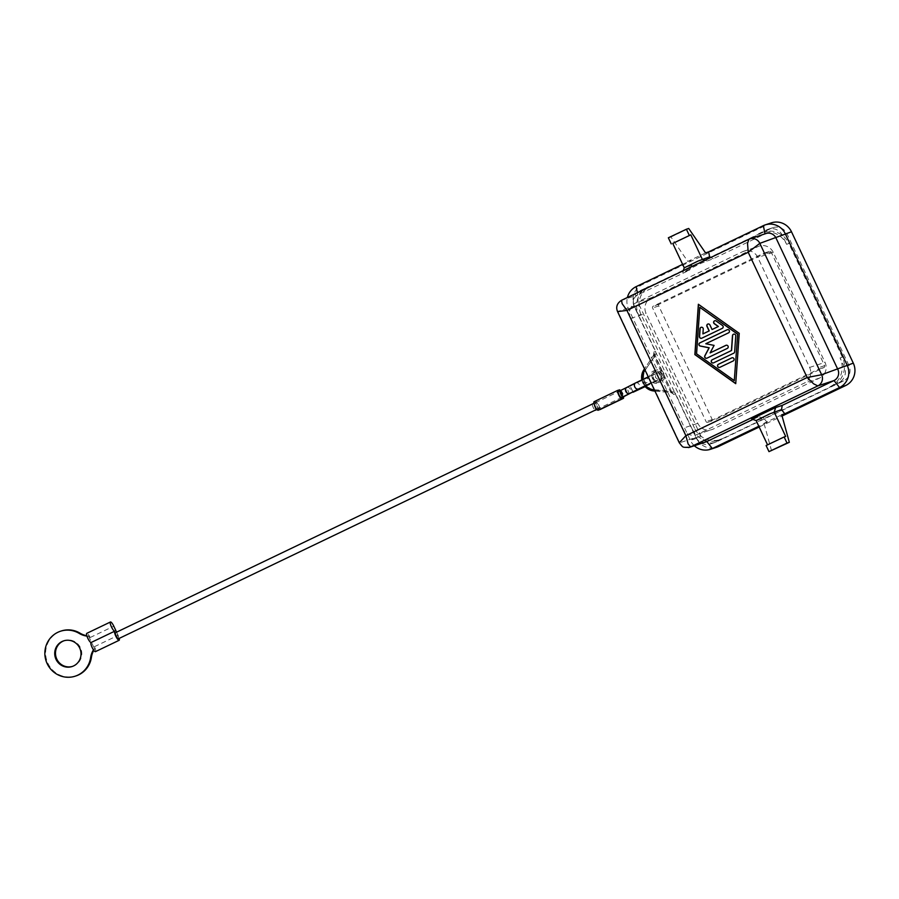 <?xml version="1.0" encoding="UTF-8"?>
<svg xmlns="http://www.w3.org/2000/svg" width="899" height="899" viewBox="0 0 899 899"><rect width="100%" height="100%" fill="white"/><g stroke="black" fill="none" stroke-linecap="round" stroke-linejoin="round"><path stroke-width="0.67" stroke-dasharray="4.5 3.37" d="M643.875 382.94L643.875 382.94A12.159 11.799 71.7 0 0 645.583 385.536M651.472 375.411A5.068 4.922 71.7 0 1 660.664 374.714A5.068 4.922 71.7 0 1 654.326 381.468L652.528 382.266L644.089 382.626L649.696 376.243L651.472 375.411L654.326 381.468L651.123 382.94M825.529 371.366A11.822 11.473 71.7 0 1 819.686 378.007L713.199 429.07A11.822 11.473 71.7 0 1 697.815 423.339L646.066 313.358A11.822 11.473 71.7 0 1 651.393 297.704L757.868 246.652A11.822 11.473 71.7 0 1 773.252 252.372L825.001 362.353A11.822 11.473 71.7 0 1 825.529 371.366M810.123 376.467A11.822 11.473 71.7 0 1 804.279 383.109L697.793 434.161A11.822 11.473 71.7 0 1 682.408 428.43L630.66 318.46A11.822 11.473 71.7 0 1 635.986 302.806L742.462 251.742A11.822 11.473 71.7 0 1 757.846 257.474L809.594 367.444A11.822 11.473 71.7 0 1 810.123 376.467M771.578 450.815L763.981 423.317L767.072 422.305L763.757 418.102L756.441 420.518L767.645 445.016L785.681 436.453M672.767 243.404L684.566 267.778L691.882 265.362L690.881 260.395L687.802 261.418L670.957 236.976L668.642 237.741L671.519 243.854M684.263 267.835L683.038 272.251L701.063 263.283L713.255 258.743L765.015 233.92A8.439 8.192 71.7 0 1 765.959 233.538M766.105 445.533L769.274 451.579M751.654 418.968L758.587 416.72L752.935 419.428M752.047 418.889L756.149 420.586M771.398 222.851A16.89 16.396 -108.3 0 0 769.51 223.604L642.324 284.59A16.89 16.396 -108.3 0 0 634.716 306.964L655.663 351.475A3.382 3.281 71.7 0 1 655.438 354.824L645.864 369.152A13.507 13.114 -108.3 0 0 655.821 390.312L672.868 391.863A3.382 3.281 71.7 0 1 675.587 393.807L696.534 438.319A16.89 16.396 -108.3 0 0 716.627 447.264M655.438 354.824L653.528 355.79L654.629 355.566L653.663 352.138L654 356.689L670.272 391.256L673.587 394.47L671.497 391.413L670.632 391.616L670.834 392.537L654.955 391.087M654.348 389.806L671.182 390.784L654.91 356.206L645.055 370.062M621.265 397.65A3.382 0.809 64.4 0 0 620.546 394.369A3.382 0.809 64.4 0 0 618.343 391.571M622.805 397.144A3.382 0.809 64.4 0 0 622.052 393.762A3.382 0.809 64.4 0 0 619.883 391.054A3.382 0.809 64.4 0 0 619.861 391.065A3.382 0.809 64.4 0 0 620.546 394.369A3.382 0.809 64.4 0 0 622.445 397.088M61.211 631.008A23.644 22.947 -108.3 0 0 45.725 650.809A23.644 22.947 -108.3 0 0 57.244 673.722A23.644 22.947 -108.3 0 0 76.067 675.902M72.493 666.395A13.507 13.114 -108.3 0 0 80.472 647.774A13.507 13.114 -108.3 0 0 64.009 640.762M89.428 635.998L89.361 636.02A5.068 1.202 -115.6 0 1 90.147 637.526L89.428 635.998A20.261 19.677 71.7 0 1 86.821 635.717M86.945 636.11A20.261 19.677 -108.3 0 0 88.641 636.245L89.338 636.02A5.068 1.202 64.4 0 0 86.787 633.346M118.432 638.762A3.382 0.809 64.4 0 0 117.679 635.379A3.382 0.809 64.4 0 0 115.51 632.671M596.891 405.707A3.382 0.809 -115.6 0 1 597.577 409.011A3.382 0.809 -115.6 0 1 597.554 409.023A3.382 0.809 -115.6 0 1 595.374 406.269A3.382 0.809 -115.6 0 1 594.655 402.921A3.382 0.809 -115.6 0 1 594.677 402.909A3.382 0.809 -115.6 0 1 596.891 405.707A3.382 0.809 -115.6 0 1 596.194 402.415A3.382 0.809 -115.6 0 1 596.217 402.404A3.382 0.809 -115.6 0 1 598.408 405.157A3.382 0.809 -115.6 0 1 599.116 408.506A3.382 0.809 -115.6 0 1 599.094 408.517A3.382 0.809 -115.6 0 1 596.891 405.707M595.475 410.247A3.382 0.809 64.4 0 0 594.722 406.865A3.382 0.809 64.4 0 0 592.553 404.157A3.382 0.809 64.4 0 0 592.531 404.168A3.382 0.809 64.4 0 0 593.025 407.022A3.382 0.809 64.4 0 0 595.116 410.191M594.104 401.696A4.731 1.124 -115.6 0 1 595.475 402.718A4.731 1.124 -115.6 0 1 595.61 401.19A4.731 1.124 -115.6 0 1 595.644 401.179A4.731 1.124 -115.6 0 1 598.678 404.966A4.731 1.124 -115.6 0 1 599.734 409.708M595.475 402.718L619.141 391.368A4.731 1.124 -115.6 0 1 619.108 391.2M620.434 390.559A4.731 1.124 -115.6 0 1 623.49 396.819M621.962 397.358L598.296 408.708A4.731 1.124 -115.6 0 1 598.195 410.214M707.839 422.283A1.349 1.315 71.7 0 1 706.075 421.62L652.595 307.986A1.349 1.315 71.7 0 1 653.213 306.199L763.24 253.439A1.349 1.315 71.7 0 1 764.993 254.091L818.472 367.725A1.349 1.315 71.7 0 1 817.865 369.523L707.839 422.283L713.997 420.238A1.349 1.315 71.7 0 1 712.233 419.586L658.765 305.941A1.349 1.315 71.7 0 1 659.372 304.154L769.398 251.394A1.349 1.315 71.7 0 1 771.162 252.046L824.63 365.691A1.349 1.315 71.7 0 1 824.023 367.477L713.997 420.238M830.339 386.57A21.621 20.98 -108.3 0 0 840.071 357.948L844.24 366.803A11.822 11.473 71.7 0 1 838.924 382.457L832.654 385.806A21.621 20.98 71.7 0 0 842.385 357.184L788.906 243.539L786.591 244.303A21.621 20.98 -108.3 0 0 760.88 232.863A21.621 20.98 -108.3 0 0 758.464 233.83L760.779 233.066A21.621 20.98 71.7 0 1 763.184 232.099A21.621 20.98 71.7 0 1 788.906 243.539M840.071 357.948L842.385 357.184M648.437 286.59A21.621 20.98 -108.3 0 0 638.706 315.223L634.537 306.357A11.822 11.473 71.7 0 1 639.852 290.703L650.741 285.826A21.621 20.98 71.7 0 0 641.021 314.459L694.489 428.093L692.185 428.857A21.621 20.98 -108.3 0 0 717.896 440.308A21.621 20.98 -108.3 0 0 720.313 439.33L722.616 438.566A21.621 20.98 71.7 0 1 720.211 439.544A21.621 20.98 71.7 0 1 694.489 428.093M638.706 315.223L641.021 314.459M760.779 233.066L650.741 285.826M722.616 438.566L832.654 385.806M758.464 233.83L767.049 229.717A11.822 11.473 71.7 0 1 782.422 235.448L786.591 244.303M848.858 365.275L787.052 233.92A11.822 11.473 -108.3 0 0 771.668 228.189L644.482 289.175A11.822 11.473 -108.3 0 0 639.155 304.828L700.973 436.195A11.822 11.473 -108.3 0 0 716.357 441.915L843.543 380.929A11.822 11.473 -108.3 0 0 848.858 365.275L844.24 366.803M720.313 439.33L711.727 443.443A11.822 11.473 71.7 0 1 696.354 437.723L692.185 428.857M599.318 409.674A4.731 1.124 -115.6 0 1 598.296 408.708M116.6 632.154L118.106 635.346A5.068 1.202 -115.6 0 1 119.219 638.391M95.508 651.629A5.068 1.202 64.4 0 0 95.103 648.246L94.451 646.684A5.068 1.202 -115.6 0 1 95.114 648.235L94.395 648.482A20.261 19.677 -108.3 0 0 93.462 649.853M93.799 650.325A20.261 19.677 71.7 0 1 95.17 648.213M88.641 636.245L94.395 648.482M759.161 427.003L782.074 416.023M671.497 391.492L673.587 394.47A3.382 3.281 71.7 0 0 670.856 392.526L672.868 391.863M653.91 353.026L653.393 355.51L644.493 368.86L653.427 355.487A3.382 3.281 71.7 0 0 653.663 352.138L671.182 390.784M694.331 445.735A16.89 16.396 71.7 0 1 690.376 440.353L628.558 308.998A16.89 16.396 71.7 0 1 627.401 297.49M701.669 338.238A1.686 1.641 -108.3 0 0 701.939 338.136L722.403 328.326A1.686 1.641 -108.3 0 0 722.605 325.416L716.323 320.943A1.686 1.641 -108.3 0 0 714.795 320.741M712.21 329.461L710.053 324.887A1.686 1.641 -108.3 0 0 707.974 324.022M703.063 333.855L703.389 329.012A1.686 1.641 -108.3 0 0 701.153 327.292M719.773 367.376A1.686 1.641 -108.3 0 0 720.043 367.275L733.337 360.892A1.686 1.641 -108.3 0 0 734.146 358.757A1.686 1.641 -108.3 0 0 732.022 357.791M699.95 307.267L696.725 353.745L734.449 380.58M735.73 383.682L739.383 333.282L698.501 304.368M713.48 362.904A1.686 1.641 -108.3 0 0 713.75 362.803L733.876 353.15A1.686 1.641 -108.3 0 0 734.798 351.767L735.899 335.889A1.686 1.641 -108.3 0 0 733.651 334.17M714.087 345.396L705.962 343.699L728.696 332.799A1.686 1.641 -108.3 0 0 729.494 330.652A1.686 1.641 -108.3 0 0 727.37 329.697M706.884 358.207A1.686 1.641 -108.3 0 0 707.142 358.105L727.448 348.374A1.686 1.641 -108.3 0 0 728.246 346.227A1.686 1.641 -108.3 0 0 726.122 345.261M710.277 352.858L714.244 345.34M705.884 441.915A8.439 8.192 71.7 0 1 695.837 437.442L634.031 306.087A8.439 8.192 71.7 0 1 637.829 294.906L689.589 270.082L691.882 265.362M689.589 270.082L683.038 272.251M710.839 257.485L713.255 258.743M763.757 418.102L758.587 416.72M767.072 422.305L758.812 426.261M688.701 228.47L670.957 236.976M767.937 444.96L766.398 445.466M705.546 252.9L687.802 261.418M682.622 264.351L690.881 260.395M781.737 414.81L763.981 423.317M637.38 292.703L637.829 294.906L621.647 300.255A8.439 8.192 -108.3 0 0 617.849 311.436L617.546 311.593M679.296 442.802L679.666 442.802A8.439 8.192 -108.3 0 0 688.443 447.578M620.546 390.514A3.382 0.809 -115.6 0 1 622.749 393.312A3.382 0.809 -115.6 0 1 623.445 396.616M626.749 387.447A3.382 2.54 -117.1 0 1 630.514 389.492A3.382 2.54 -117.1 0 1 629.828 393.459M633.042 392.267L630.177 386.143L633.031 391.818M628.873 394.234A3.382 0.809 64.4 0 0 628.187 390.93A3.382 0.809 64.4 0 0 625.985 388.132A3.382 0.809 64.4 0 0 625.962 388.143A3.382 0.809 64.4 0 0 626.648 391.447A3.382 0.809 64.4 0 0 628.491 394.144M645.561 382.581L646.718 385.885L643.841 379.771L645.561 382.581M635.672 382.884A3.382 2.54 -117.1 0 1 639.436 384.918A3.382 2.54 -117.1 0 1 638.65 388.941M819.686 378.007L804.279 383.109M773.252 252.372L757.846 257.474M706.704 260.901L705.018 260.283M652.528 382.266A6.417 6.226 -108.3 0 0 661.54 374.254A6.417 6.226 -108.3 0 0 649.696 376.243M662.361 374.153A5.068 4.922 -108.3 0 0 656.337 371.478A5.068 4.922 -108.3 0 0 653.483 378.412A5.068 4.922 -108.3 0 0 659.518 381.097A5.068 4.922 -108.3 0 0 662.361 374.153M652.618 378.884A6.417 6.226 71.7 0 1 655.506 370.377A6.417 6.226 71.7 0 1 663.855 373.49A6.417 6.226 71.7 0 1 660.967 381.985A6.417 6.226 71.7 0 1 652.618 378.884M643.718 382.592A12.159 11.799 71.7 0 1 642.763 379.4M645.864 369.152L643.853 369.815A13.507 13.114 -108.3 0 0 643.819 369.871M641.83 379.85A13.507 13.114 -108.3 0 0 644.639 385.986M90.147 637.526L113.791 626.187M651.393 297.704L635.986 302.806M697.815 423.339L682.408 428.43M824.023 367.477L817.865 369.523M824.63 365.691L818.472 367.725M771.162 252.046L764.993 254.091M769.398 251.394L763.24 253.439M659.372 304.154L653.213 306.199M658.765 305.941L652.595 307.986M712.233 419.586L706.075 421.62M787.052 233.92L782.422 235.448M644.482 289.175L639.852 290.703M771.668 228.189L767.049 229.717M697.793 434.161L713.199 429.07M630.66 318.46L646.066 313.358M742.462 251.742L757.868 246.652M94.451 646.684L118.106 635.346M653.753 390.964A13.507 13.114 -108.3 0 0 653.82 390.975L655.821 390.312M654.877 356.218L654.562 355.51M654.944 391.076L670.856 392.526L673.081 393.74M653.663 352.138L655.663 351.475M675.587 393.807L673.587 394.47M696.534 438.319L690.376 440.353L695.837 437.442L679.666 442.802L617.849 311.436L634.031 306.087L628.558 308.998L634.716 306.964M765.004 233.852L748.676 239.348M843.543 380.929L838.924 382.457M716.357 441.915L711.727 443.443M700.973 436.195L696.354 437.723M639.155 304.828L634.537 306.357M809.594 367.444L825.001 362.353M769.51 223.604L763.352 225.649M642.324 284.59L636.155 286.635M654.023 381.626L659.327 379.378C659.124 380.075 657.877 379.457 655.573 377.546C655.551 374.557 655.877 373.197 656.551 373.478L619.861 391.065M648.246 376.827L658.81 372.725L661.686 374.669C661.495 380.873 660.99 378.176 650.943 383.884L645.134 386.626M660.63 374.726C659.214 372.276 657.214 371.388 654.641 372.04L656.337 371.478C653.652 372.287 652.708 374.591 653.528 378.4C654.921 380.839 656.922 381.738 659.518 381.097L657.821 381.659C660.518 380.839 661.45 378.524 660.63 374.726M644.605 386.008L641.796 379.861M64.391 640.627L63.627 640.875M596.869 409.36L597.577 409.011M596.194 402.415L592.531 404.168M595.61 401.19L618.119 390.402M763.386 253.372L769.555 251.338M760.88 232.863L763.184 232.099M707.682 422.339L713.851 420.305M717.896 440.308L720.211 439.544M696.478 434.689L711.884 429.598M599.116 408.506L597.003 409.517M593.947 403.258L594.655 402.921M72.111 666.53L72.886 666.283M683.218 270.723L682.644 272.318M710.412 443.982L715.031 442.454M768.364 229.189L772.983 227.661M743.788 251.214L759.194 246.112"/><path stroke-width="1.35" d="M752.935 419.428L706.828 441.544L690.646 446.893L688.14 443.971L685.881 435.678L679.273 442.78L617.546 311.593L626.94 310.425L622.086 303.604L621.569 300.288L748.676 239.348M747.541 243.449L748.215 252.271L759.824 243.359A8.439 8.192 -108.3 0 0 748.833 239.269L747.541 243.449M807.156 377.524L813.595 383.817L817.843 385.907A8.439 8.192 -108.3 0 0 821.641 374.726L807.156 377.524L685.881 435.678L626.94 310.425L748.215 252.271L807.156 377.524M769.949 413.798L781.501 409.596L784.816 413.787L781.737 414.81L789.333 442.308L787.018 443.072L784.142 436.959L785.681 436.453L774.185 412.012L775.702 407.539L751.654 418.968L756.149 420.586L769.949 413.798M672.778 243.438L690.814 234.83L672.767 243.404L684.263 267.835L683.218 270.723M689.263 235.336L686.398 229.234L688.701 228.47L705.546 252.9L708.626 251.889L709.626 256.844L698.074 261.058L684.263 267.823M784.142 436.959L766.105 445.533L768.982 451.635L787.018 443.072M789.333 442.308L768.982 451.635M686.398 229.234L668.35 237.797L671.227 243.91M620.524 390.514L618.321 391.571A3.382 0.809 64.4 0 0 618.321 391.571A3.382 0.809 64.4 0 0 619.029 394.919A3.382 0.809 64.4 0 0 621.22 397.673A3.382 0.809 64.4 0 0 621.243 397.661A3.382 0.809 64.4 0 0 621.265 397.65L623.445 396.616A3.382 0.809 -115.6 0 1 623.423 396.616A3.382 0.809 -115.6 0 1 621.209 393.818A3.382 0.809 -115.6 0 1 620.524 390.514A3.382 0.809 -115.6 0 1 620.546 390.514L626.648 387.503A3.382 2.54 -117.1 0 1 626.749 387.447M622.445 397.088A3.382 0.809 64.4 0 0 622.76 397.167A3.382 0.809 64.4 0 0 622.782 397.156A3.382 0.809 64.4 0 0 622.805 397.144L633.031 391.818M93.462 649.853A20.261 19.677 -108.3 0 0 90.63 657.596A23.644 22.947 71.7 0 1 75.291 676.149L76.067 675.902A23.644 22.947 -108.3 0 0 91.406 657.338A20.261 19.677 71.7 0 1 93.799 650.325M75.291 676.149A23.644 22.947 71.7 0 1 56.468 673.98A23.644 22.947 71.7 0 1 44.95 651.056A23.644 22.947 71.7 0 1 60.447 631.255A23.644 22.947 71.7 0 1 79.269 633.435A20.261 19.677 -108.3 0 0 86.945 636.11M64.009 640.762A13.507 13.114 -108.3 0 0 56.806 659.124A13.507 13.114 -108.3 0 0 72.493 666.395M56.041 659.383A13.507 13.114 71.7 0 1 63.627 640.875A13.507 13.114 71.7 0 1 79.696 648.033A13.507 13.114 71.7 0 1 72.111 666.53A13.507 13.114 71.7 0 1 56.041 659.383M119.219 638.391A5.068 1.202 -115.6 0 1 119.14 640.302A5.068 1.202 -115.6 0 1 115.825 636.177A5.068 1.202 -115.6 0 1 114.757 631.165A5.068 1.202 -115.6 0 1 114.791 631.143A5.068 1.202 -115.6 0 1 111.476 626.951A5.068 1.202 -115.6 0 1 110.442 621.996A5.068 1.202 -115.6 0 1 113.791 626.187L116.6 632.154M110.442 621.996L86.787 633.346A5.068 1.202 64.4 0 0 87.821 638.29A5.068 1.202 64.4 0 0 91.114 642.504L114.724 631.177L91.091 642.504A5.068 1.202 64.4 0 0 92.159 647.527A5.068 1.202 64.4 0 0 95.44 651.663A5.068 1.202 64.4 0 0 95.474 651.64A5.068 1.202 64.4 0 0 95.508 651.629M115.51 632.671A3.382 0.809 64.4 0 0 115.488 632.682A3.382 0.809 64.4 0 0 116.196 636.031A3.382 0.809 64.4 0 0 118.387 638.784A3.382 0.809 64.4 0 0 118.41 638.773A3.382 0.809 64.4 0 0 118.432 638.762M619.108 391.2A4.731 1.124 -115.6 0 1 619.276 389.851A4.731 1.124 -115.6 0 1 619.31 389.84A4.731 1.124 -115.6 0 1 620.434 390.559M623.49 396.819A4.731 1.124 -115.6 0 1 623.367 398.381A4.731 1.124 -115.6 0 1 623.333 398.392A4.731 1.124 -115.6 0 1 621.962 397.358A4.731 1.124 -115.6 0 1 621.827 398.886A4.731 1.124 -115.6 0 1 621.793 398.898A4.731 1.124 -115.6 0 1 618.737 395.043A4.731 1.124 -115.6 0 1 617.737 390.357A4.731 1.124 -115.6 0 1 617.77 390.346A4.731 1.124 -115.6 0 1 619.029 391.234M621.827 398.886L598.161 410.236A4.731 1.124 -115.6 0 1 598.161 410.236A4.731 1.124 -115.6 0 1 598.127 410.247A4.731 1.124 -115.6 0 1 595.071 406.393A4.731 1.124 -115.6 0 1 594.07 401.707A4.731 1.124 -115.6 0 1 594.104 401.696M119.14 640.302A5.068 1.202 -115.6 0 1 119.106 640.313L95.474 651.64M86.821 635.717A20.261 19.677 71.7 0 1 80.033 633.177A23.644 22.947 -108.3 0 0 61.211 631.008L60.447 631.255M782.074 416.023L845.701 385.514A16.89 16.396 -108.3 0 0 853.297 363.151L791.491 231.785A16.89 16.396 -108.3 0 0 771.398 222.851L765.229 224.885A16.89 16.396 71.7 0 1 785.321 233.83L847.139 365.185A16.89 16.396 71.7 0 1 839.531 387.548L784.816 413.787M758.812 426.261L712.345 448.534A16.89 16.396 71.7 0 1 710.468 449.298L716.627 447.264A16.89 16.396 -108.3 0 0 718.515 446.5L759.161 427.003M722.257 328.371L701.782 338.193A1.686 1.641 71.7 0 1 699.422 336.518L699.961 328.764A1.686 1.641 71.7 0 1 701.074 327.315A1.686 1.641 71.7 0 1 703.243 329.068L702.906 333.911L709.097 330.933L706.94 326.348A1.686 1.641 71.7 0 1 707.895 324.045A1.686 1.641 71.7 0 1 709.907 324.932L712.053 329.517L718.256 326.551L714.323 323.752A1.686 1.641 71.7 0 1 714.716 320.774A1.686 1.641 71.7 0 1 716.166 320.999L722.459 325.472A1.686 1.641 71.7 0 1 722.257 328.371M714.795 320.741A1.686 1.641 -108.3 0 0 714.48 323.696L718.413 326.494L712.053 329.517M707.974 324.022A1.686 1.641 -108.3 0 0 707.097 326.303L709.255 330.888L702.906 333.911M701.153 327.292A1.686 1.641 -108.3 0 0 700.119 328.719L699.579 336.462A1.686 1.641 -108.3 0 0 701.669 338.238M732.022 357.791A1.686 1.641 -108.3 0 0 731.91 357.836L718.604 364.219A1.686 1.641 -108.3 0 0 719.773 367.376M719.885 367.32A1.686 1.641 71.7 0 1 717.649 366.41A1.686 1.641 71.7 0 1 718.447 364.275L731.752 357.892A1.686 1.641 71.7 0 1 733.989 358.802A1.686 1.641 71.7 0 1 733.191 360.949L719.885 367.32M734.292 380.625L737.674 334.102L699.804 307.312L696.568 353.79L734.292 380.625L737.674 334.102M737.528 334.158L699.804 307.312M739.236 333.338L735.73 383.682L694.86 354.611L698.366 304.255L739.236 333.338M698.501 304.368L695.017 354.554L735.742 383.536M733.73 353.195L713.592 362.848A1.686 1.641 71.7 0 1 711.356 361.937A1.686 1.641 71.7 0 1 712.154 359.802L731.438 350.554L732.471 335.642A1.686 1.641 71.7 0 1 733.584 334.192A1.686 1.641 71.7 0 1 735.753 335.945L734.652 351.824A1.686 1.641 71.7 0 1 733.73 353.195M733.651 334.17A1.686 1.641 -108.3 0 0 732.629 335.597L731.584 350.498L712.311 359.746A1.686 1.641 -108.3 0 0 713.48 362.904M705.805 343.744L714.087 345.396L710.12 352.914L725.853 345.362A1.686 1.641 71.7 0 1 728.1 346.284A1.686 1.641 71.7 0 1 727.291 348.419L706.996 358.15A1.686 1.641 71.7 0 1 704.827 355.802L709.053 347.812L700.242 346.059A1.686 1.641 71.7 0 1 699.804 342.879L727.1 329.787A1.686 1.641 71.7 0 1 729.347 330.708A1.686 1.641 71.7 0 1 728.538 332.844L705.805 343.744M727.37 329.697A1.686 1.641 -108.3 0 0 727.257 329.742L699.961 342.834A1.686 1.641 -108.3 0 0 700.388 346.014L709.199 347.756L704.973 355.757A1.686 1.641 -108.3 0 0 706.884 358.207M726.122 345.261A1.686 1.641 -108.3 0 0 726.01 345.317L710.12 352.914M709.626 256.844L710.839 257.485M708.626 251.889L763.352 225.649A16.89 16.396 71.7 0 1 765.229 224.885M617.546 311.593C615.68 307.008 617.017 303.244 621.569 300.288L748.755 239.303L765.959 233.538A8.439 8.192 71.7 0 1 776.006 238.01L837.812 369.365A8.439 8.192 71.7 0 1 834.014 380.558L782.254 405.37L781.501 409.596M782.254 405.37L775.702 407.539M627.401 297.49A16.89 16.396 71.7 0 1 636.155 286.635L682.622 264.351M718.515 446.5L712.345 448.534L706.828 441.544A8.439 8.192 71.7 0 1 705.884 441.915L689.713 447.275A8.439 8.192 -108.3 0 0 689.735 447.264A8.439 8.192 -108.3 0 0 690.646 446.893L817.843 385.907L834.014 380.558L839.531 387.548L845.701 385.514M710.468 449.298A16.89 16.396 71.7 0 1 694.331 445.735M629.828 393.459A3.382 2.54 -117.1 0 1 629.727 393.515A3.382 2.54 -117.1 0 1 629.626 393.56A3.382 2.54 -117.1 0 1 625.873 391.526A3.382 2.54 -117.1 0 1 626.648 387.503L635.571 382.929A3.382 2.54 -117.1 0 1 635.672 382.884M623.445 396.616L638.65 388.941A3.382 2.54 -117.1 0 1 638.548 388.986A3.382 2.54 -117.1 0 1 634.795 386.952A3.382 2.54 -117.1 0 1 635.571 382.929L648.246 376.827M705.018 260.283L702.31 259.272L690.814 234.83M641.796 379.861L643.819 369.837L644.482 368.848L643.819 369.837L644.639 370.691L645.055 370.062M654.348 389.806L653.595 389.739A12.159 11.799 71.7 0 1 645.583 385.536M644.605 386.008L653.787 390.975L653.595 389.739M642.763 379.4A12.159 11.799 71.7 0 1 644.639 370.691M643.819 369.871A13.507 13.114 -108.3 0 0 641.83 379.85M91.406 657.338L90.63 657.596M80.033 633.177L79.269 633.435M644.639 385.986A13.507 13.114 -108.3 0 0 653.753 390.964M654.955 391.087L653.787 390.975L654.944 391.076M763.352 225.649L765.004 233.852M636.155 286.635L637.38 292.703M853.297 363.151L821.641 374.726L759.824 243.359L791.491 231.785M688.443 447.578A8.439 8.192 -108.3 0 0 689.713 447.275M638.65 388.941L651.123 382.94M118.41 638.773L596.869 409.36M618.119 390.402L619.276 389.851M599.7 409.719L623.367 398.381M594.07 401.707L617.737 390.357M597.003 409.517L595.453 410.259M115.488 632.682L593.947 403.258M645.134 386.626L633.042 392.267M767.488 444.702L756.138 420.586M689.735 447.264C681.79 447.32 683.543 447.994 679.284 442.78"/></g></svg>
